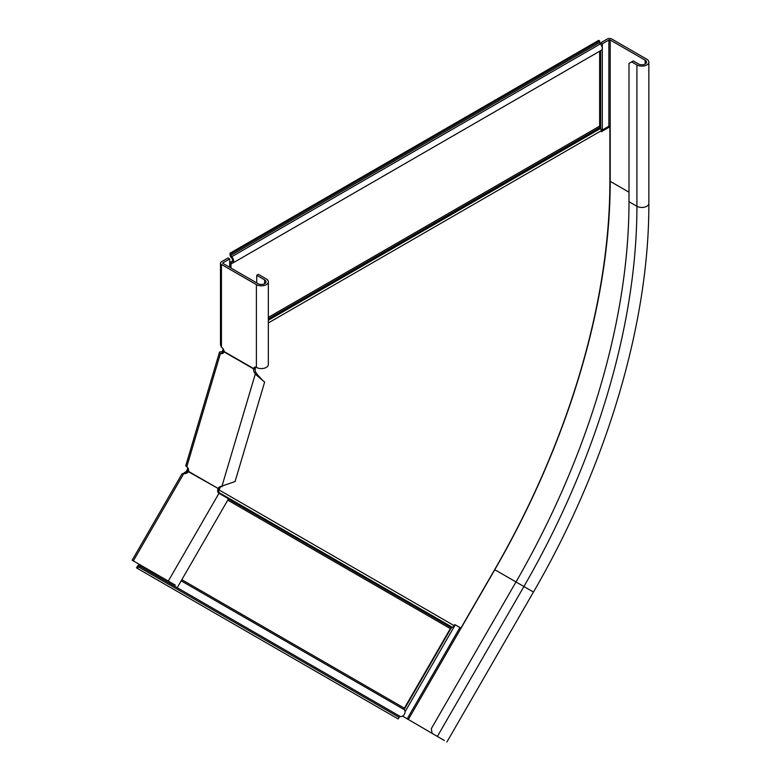 <?xml version="1.0" encoding="UTF-8"?>
<svg xmlns="http://www.w3.org/2000/svg" width="781" height="781" viewBox="0 0 781 781"><rect width="100%" height="100%" fill="white"/><g stroke="black" fill="none" stroke-linecap="round" stroke-linejoin="round"><path stroke-width="1.17" d="M599.652 51.234L599.652 126.112A1.865 1.074 -120 0 0 600.042 127.41L600.628 128.426A3.261 1.884 60 0 1 601.302 130.7L601.302 131.735L609.873 126.786L608.887 126.21L608.887 40.007A0.937 0.537 180 0 1 610.205 40.007L645.165 60.186A4.666 2.694 180 0 1 646.522 62.09A4.666 2.694 180 0 1 643.651 64.569A4.666 2.694 180 0 1 638.565 63.993L633.293 60.947L628.998 63.417L628.998 201.713A545.607 315.007 -60 0 1 516.007 581.952L431.317 728.634L432.088 733.388L444.36 740.476M223.825 350.357L222.966 353.266M188.475 469.313L188.094 470.592L187.108 470.025L187.791 467.721M223.093 348.951L221.999 353.237A3.729 2.812 -95.7 0 0 222.595 353.49M141.654 565.717A4.198 3.427 120 0 1 139.74 566.059A1.396 1.142 -60 0 0 138.422 566.821L137.495 568.441L398.173 718.94L399.101 717.329A1.396 1.142 120 0 1 400.419 716.567A4.198 3.427 -60 0 0 404.382 714.283A4.198 3.427 -60 0 0 404.382 709.714A1.396 1.142 120 0 1 404.382 708.191L450.334 628.598A1.865 1.523 120 0 1 451.379 627.68L452.375 627.299A3.261 2.665 -60 0 0 454.21 625.688L454.835 624.605L460.897 628.1L494.656 569.632A556.326 321.196 120 0 0 609.873 181.914L609.873 126.786M601.302 130.593L608.887 126.21M184.882 473.823L184.677 472.554L185.429 472.036A1.865 1.523 120 0 0 186.483 471.119L187.108 470.025M185.224 473.452L185.634 473.296A3.261 2.665 120 0 0 187.469 471.685L188.094 470.592M230.014 253.2L598.666 40.368L599.652 40.934L599.652 42.457A1.396 0.81 -120 0 0 600.316 43.912A4.198 2.421 60 0 1 601.429 50.209L232.767 263.051A4.198 2.421 -120 0 0 231.664 256.754A1.396 0.81 60 0 1 231 255.299L231 253.776L230.014 253.2L230.014 254.723A2.802 1.611 -120 0 0 231.332 257.642A2.802 1.611 60 0 1 232.074 261.84A2.802 1.611 60 0 1 231.332 261.947A2.802 1.611 -120 0 0 230.59 262.065A2.802 1.611 -120 0 0 230.014 263.343L230.014 267.493M232.172 263.236L231 263.91A1.396 0.81 60 0 1 231.293 263.275A1.396 0.81 60 0 1 231.664 263.217A4.198 2.421 -120 0 0 232.767 263.051M599.652 40.934L231 253.776M231 263.91L231 268.068M184.853 472.251L185.048 473.442M184.677 472.554L184.218 473.208M137.495 568.441L136.499 567.865L137.436 566.254A2.802 2.284 120 0 1 139.936 564.722M600.648 44.263L600.648 42.857L607.237 39.05A3.261 1.884 180 0 1 611.855 39.05L646.805 59.229A7 4.042 180 0 1 648.855 62.09A7 4.042 180 0 1 644.54 65.819A7 4.042 180 0 1 636.915 64.94L631.644 61.894M602.297 130.017L602.297 43.814L608.887 40.007M455.245 624.839L405.046 711.794M402.557 716.109L438.531 737.108M600.648 128.455L600.648 50.658M451.418 627.66L404.226 709.412M600.648 42.857L602.297 43.814M220.135 493.963A3.729 3.046 120 0 1 219.207 489.521L219.715 488.359A3.729 2.812 84.3 0 1 221.804 486.495L222.331 486.417M132.663 560.524L175.286 585.125M177.843 586.609L228.53 498.805L218.983 493.289A3.729 3.046 120 0 1 218.045 488.847L219.207 489.521M222.282 351.655L220.301 351.85A3.261 1.015 16.6 0 0 219.471 352.251L185.78 465.622A3.261 1.015 16.6 0 0 186.776 466.765A3.729 2.812 84.3 0 1 188.494 471.373L188.348 471.695A3.729 3.046 120 0 1 184.023 473.11L181.993 473.872L132.145 560.221M169.457 581.767L166.207 579.883M138.969 564.165L134.508 561.588M188.348 471.695L218.192 488.515A3.729 2.812 84.3 0 1 220.281 486.641L235.071 481.545L264.632 382.055L255.27 374.099L256.793 373.943L263.021 380.757M219.471 352.251A3.261 1.015 16.6 0 0 220.476 353.393A3.729 2.812 -95.7 0 0 221.853 353.705A3.729 2.812 -95.7 0 0 224.01 351.821L224.069 351.509A3.729 2.158 -120 0 0 221.443 347.223L220.486 344.763L220.486 263.119A3.261 1.884 0 0 0 221.443 264.447L256.393 284.626A7 4.042 0 0 0 264.017 285.504A7 4.042 0 0 0 268.332 281.775A7 4.042 0 0 0 266.282 278.915L258.365 274.346L256.724 275.303L256.724 282.917M268.332 281.775L268.332 364.551A7 4.042 180 0 1 264.017 368.281A7 4.042 180 0 1 256.393 367.402A3.729 2.158 -120 0 0 254.528 367.216A3.729 2.158 -120 0 0 253.766 368.652L253.718 368.974A3.729 2.812 -95.7 0 0 254.245 372.352L255.27 374.099L221.892 486.426M224.01 351.821L253.718 368.974L255.241 368.817A3.729 2.812 -95.7 0 0 255.768 372.205L256.793 373.943M188.494 471.373L218.192 488.515L219.715 488.359M255.543 367.08A3.729 2.158 -120 0 0 255.416 367.705L255.241 368.817M229.682 267.307L229.682 258.931L223.083 262.738A0.937 0.537 0 0 0 223.083 263.5L258.042 283.679A4.666 2.694 0 0 0 263.119 284.255A4.666 2.694 0 0 0 265.999 281.775A4.666 2.694 0 0 0 264.632 279.871L256.724 275.303M224.069 351.509L253.766 368.652L255.416 367.705M229.682 258.931L228.032 257.974L221.443 261.781A3.261 1.884 0 0 0 220.486 263.119M268.332 318.921L600.042 127.41M268.332 320.278L600.628 128.426M268.332 322.943L601.302 130.7M187.469 471.685L188.084 472.046M219.041 489.921L454.21 625.688M268.332 317.398L599.652 126.112M600.316 43.912L231.664 256.754M599.652 42.457L231 255.299M232.533 261.254L231.332 261.947M228.442 498.971L451.379 627.68M185.429 472.036L185.839 473.413M218.983 492.547L452.375 627.299M227.788 500.113L450.334 628.598M404.382 709.714L181.172 580.839M400.419 716.567L139.74 566.059M399.101 717.329L138.422 566.821M404.382 708.191L181.836 579.697M645.165 63.993L645.165 60.186M609.873 181.212A0.937 0.537 180 0 1 610.205 181.338L610.205 40.007M494.656 569.632L494.793 569.71A557.263 321.733 -60 0 0 610.205 181.338L628.998 192.194M459.911 627.533L407.116 718.969M628.998 201.713L636.915 206.282A545.607 315.007 -60 0 1 523.914 586.521L533.472 592.037C606.759 465.749 649.255 322.904 648.855 203.421A7 4.042 180 0 1 644.54 207.15A7 4.042 180 0 1 636.915 206.282L636.915 64.94M408.248 719.623L494.793 569.71L516.007 581.952L523.914 586.521L437.37 736.434M184.023 473.11L133.336 560.914M218.983 493.289L168.286 581.093M221.999 353.237L220.476 353.393L186.776 466.765M220.281 486.641L221.804 486.495M256.393 367.402L256.393 284.626M221.443 347.223L221.443 264.447M264.632 283.679L264.632 279.871M223.083 263.5L223.083 262.738M254.245 372.352L255.768 372.205M232.631 260.883L230.59 262.065M648.855 203.421L648.855 62.09M533.472 592.037L446.927 741.95"/></g></svg>
